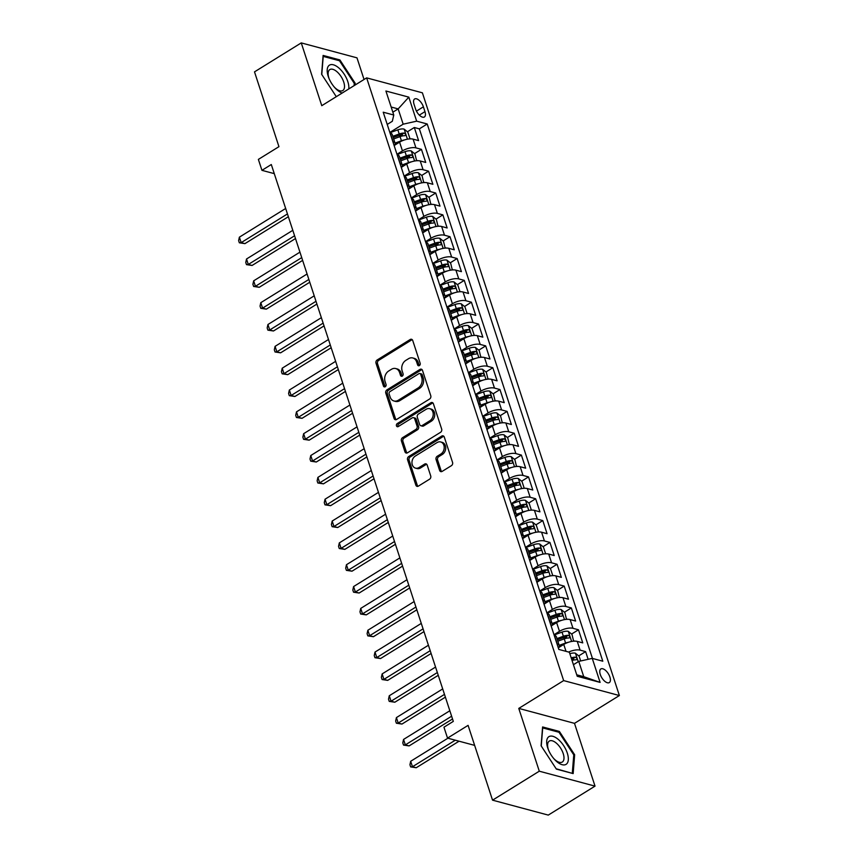 <?xml version="1.0" encoding="UTF-8"?>
<svg xmlns="http://www.w3.org/2000/svg" width="858" height="858" viewBox="0 0 858 858"><rect width="100%" height="100%" fill="white"/><g stroke="black" fill="none" stroke-linecap="round" stroke-linejoin="round"><path stroke-width="1.29" d="M419.38 365.583A1.716 1.351 -75 0 0 420.173 363.288L412.73 340.508A2.456 1.92 -75 0 0 411.529 339.275A2.456 1.92 -75 0 0 410.188 339.511L377.155 359.985A2.456 1.92 -75 0 0 376.019 363.256L383.462 386.036A1.716 1.351 -75 0 0 386.036 384.448L385.07 381.499A7.872 6.156 -75 0 1 388.695 370.999L391.452 369.294A7.872 6.156 -75 0 1 395.731 368.554A7.872 6.156 -75 0 1 399.571 372.511L400.536 375.461A1.716 1.351 -75 0 0 403.099 373.863L402.134 370.913A7.872 6.156 -75 0 1 405.77 360.414L408.526 358.708A7.872 6.156 -75 0 1 412.805 357.968A7.872 6.156 -75 0 1 416.634 361.937L417.599 364.875A1.716 1.351 -75 0 0 419.38 365.583M609.899 677.059A8.012 3.829 58.2 0 0 600.857 668.95A8.012 3.829 58.2 0 0 600.268 674.474A8.012 3.829 58.2 0 0 609.309 682.582A8.012 3.829 58.2 0 0 609.899 677.059M439.618 470.388A2.456 1.92 -75 0 0 440.819 471.632A2.456 1.92 -75 0 0 442.149 471.396L451.426 465.658A2.456 1.92 -75 0 0 452.552 462.376L444.294 437.076A2.456 1.92 -75 0 0 443.093 435.843A2.456 1.92 -75 0 0 441.752 436.068L408.719 456.542A2.456 1.92 -75 0 0 407.582 459.824L415.851 485.124A2.456 1.92 -75 0 0 417.042 486.357A2.456 1.92 -75 0 0 418.382 486.121L429.579 479.193A2.456 1.92 -75 0 0 430.716 475.911L427.177 465.079A2.456 1.92 -75 0 0 425.976 463.846A2.456 1.92 -75 0 0 424.646 464.081L419.09 467.513A6.574 5.148 -75 0 1 415.508 468.136A6.574 5.148 -75 0 1 411.958 462.687A6.574 5.148 -75 0 1 415.336 456.048L437.087 442.567A6.574 5.148 -75 0 1 440.669 441.956A6.574 5.148 -75 0 1 444.219 447.393A6.574 5.148 -75 0 1 440.84 454.043L437.215 456.284A2.456 1.92 -75 0 0 436.079 459.566L439.618 470.388L441.119 470.795A2.456 1.92 -75 0 0 441.623 471.621M364.049 79.483L356.982 57.84L301.255 42.9L254.504 71.868L278.947 146.664L258.376 159.406L261.947 170.334L271.3 164.532L453.314 721.396L443.961 727.198L447.533 738.116L474.635 745.377M539.296 771.192L595.023 786.132L574.495 723.348L518.768 708.408L539.296 771.192L492.546 800.16L468.093 725.364L447.533 738.116M518.768 708.408L563.652 680.598L366.645 77.874L422.383 92.814L619.379 695.538L563.652 680.598M301.255 42.9L321.771 105.684L366.645 77.874M429.633 398.991A2.456 1.92 -75 0 0 430.77 395.71L422.501 370.409A2.456 1.92 -75 0 0 421.299 369.176A2.456 1.92 -75 0 0 419.97 369.412L386.926 389.886A2.456 1.92 -75 0 0 385.789 393.168L394.058 418.457A2.456 1.92 -75 0 0 395.259 419.691A2.456 1.92 -75 0 0 396.6 419.465L429.633 398.991M433.397 403.743L441.666 429.043A2.456 1.92 -75 0 1 440.529 432.325L407.486 452.799A2.456 1.92 -75 0 1 406.156 453.024A2.456 1.92 -75 0 1 404.955 451.791L401.415 440.958A2.456 1.92 -75 0 1 402.552 437.687L415.948 429.375A2.456 1.92 -75 0 0 417.085 426.094L414.736 418.919A2.456 1.92 -75 0 0 413.535 417.685A2.456 1.92 -75 0 0 412.205 417.91L398.251 426.555A1.716 1.351 -75 0 1 397.265 423.552L430.855 402.745A2.456 1.92 -75 0 1 432.196 402.509A2.456 1.92 -75 0 1 433.397 403.743M595.023 786.132L548.273 815.1L492.546 800.16M588.127 659.298L585.617 651.619L578.732 655.877M571.932 660.102L573.659 659.03M568.672 652.059A10.017 3.99 -18.1 0 1 580.115 650.139L577.262 641.409L582.764 642.878L578.474 629.783L571.6 634.041M563.17 639.264L566.516 637.194M554.011 634.716L559.48 631.327A10.017 3.99 -18.1 0 1 572.983 628.303L570.13 619.573L575.621 621.042L571.342 607.936L564.457 612.204M556.038 617.428L559.384 615.358M546.878 612.869L552.337 609.491A10.017 3.99 -18.1 0 1 565.84 606.467L562.987 597.736L568.489 599.206L564.199 586.1L557.325 590.368M548.895 595.581L552.241 593.511M539.736 591.033L545.205 587.644A10.017 3.99 -18.1 0 1 558.708 584.63L555.855 575.89L561.346 577.37L557.067 564.264L550.182 568.532M541.763 573.745L545.109 571.675M532.604 569.197L538.063 565.808A10.017 3.99 -18.1 0 1 551.565 562.794L548.712 554.053L554.214 555.534L549.924 542.428L543.05 546.696M534.62 551.909L537.966 549.839M525.461 547.361L530.93 543.972A10.017 3.99 -18.1 0 1 544.433 540.958L541.58 532.217L547.072 533.687L542.792 520.591L535.907 524.849M527.488 530.072L530.834 528.002M518.329 525.525L523.788 522.136A10.017 3.99 -18.1 0 1 537.29 519.111L534.437 510.381L539.939 511.851L535.649 498.755L528.775 503.013M520.345 508.236L523.691 506.166M511.186 503.689L516.655 500.3A10.017 3.99 -18.1 0 1 530.158 497.275L527.295 488.545L532.797 490.015L528.517 476.909L521.632 481.177M513.213 486.4L516.548 484.33M504.043 481.842L509.513 478.464A10.017 3.99 -18.1 0 1 523.015 475.439L520.163 466.709L525.664 468.178L521.374 455.072L514.5 459.341M506.07 464.564L509.416 462.483M496.911 460.006L502.37 456.617A10.017 3.99 -18.1 0 1 515.883 453.603L513.02 444.862L518.522 446.342L514.242 433.236L507.357 437.505M498.938 442.717L502.273 440.647M489.768 438.17L495.238 434.781A10.017 3.99 -18.1 0 1 508.74 431.767L505.888 423.026L511.379 424.506L507.099 411.4L500.214 415.669M491.795 420.881L495.141 418.811M482.636 416.334L488.095 412.945A10.017 3.99 -18.1 0 1 501.608 409.931L498.745 401.19L504.247 402.67L499.967 389.564L493.082 393.822M484.663 399.045L487.998 396.975M475.493 394.498L480.963 391.109A10.017 3.99 -18.1 0 1 494.465 388.084L491.613 379.354L497.104 380.823L492.824 367.728L485.939 371.986M477.52 377.209L480.866 375.139M468.361 372.662L473.82 369.272A10.017 3.99 -18.1 0 1 487.333 366.248L484.47 357.518L489.972 358.987L485.692 345.881L478.807 350.15M470.388 355.373L473.723 353.303M461.218 350.815L466.688 347.436A10.017 3.99 -18.1 0 1 480.19 344.412L477.338 335.682L482.829 337.151L478.549 324.045L471.664 328.314M463.245 333.537L466.591 331.456M454.086 328.979L459.545 325.6A10.017 3.99 -18.1 0 1 473.058 322.576L470.195 313.835L475.697 315.315L471.417 302.209L464.532 306.478M456.113 311.69L459.448 309.62M446.943 307.143L452.413 303.753A10.017 3.99 -18.1 0 1 465.915 300.74L463.063 291.999L468.554 293.479L464.275 280.373L457.389 284.641M448.97 289.854L452.316 287.784M439.811 285.306L445.27 281.917A10.017 3.99 -18.1 0 1 458.773 278.904L455.92 270.163L461.422 271.643L457.142 258.537L450.257 262.805M441.838 268.018L445.173 265.948M432.668 263.47L438.138 260.081A10.017 3.99 -18.1 0 1 451.64 257.057L448.788 248.327L454.279 249.796L450 236.701L443.114 240.959M434.695 246.182L438.041 244.112M425.536 241.634L430.995 238.245A10.017 3.99 -18.1 0 1 444.498 235.221L441.645 226.491L447.147 227.96L442.867 214.865L435.982 219.122M427.563 224.346L430.898 222.276M418.393 219.787L423.863 216.409A10.017 3.99 -18.1 0 1 437.365 213.385L434.513 204.654L440.004 206.124L435.725 193.018L428.839 197.286M420.42 202.509L423.766 200.429M411.261 197.951L416.72 194.573A10.017 3.99 -18.1 0 1 430.223 191.548L427.37 182.808L432.872 184.288L428.582 171.182L421.707 175.45M413.288 180.663L416.623 178.593M404.118 176.115L409.588 172.726A10.017 3.99 -18.1 0 1 423.091 169.712L420.238 160.972L425.729 162.452L421.45 149.346L415.948 147.876A10.017 3.99 161.9 0 0 402.445 150.89L396.986 154.279M406.145 158.827L409.491 156.757M414.564 153.614L421.45 149.346M577.262 641.409A10.017 3.99 161.9 0 0 563.76 644.422L558.89 647.447M570.13 619.573A10.017 3.99 161.9 0 0 556.617 622.586L551.748 625.611M562.987 597.736A10.017 3.99 161.9 0 0 549.485 600.75L544.615 603.775M555.855 575.89A10.017 3.99 161.9 0 0 542.342 578.914L537.473 581.938M548.712 554.053A10.017 3.99 161.9 0 0 535.21 557.078L530.33 560.092M541.58 532.217A10.017 3.99 161.9 0 0 528.067 535.242L523.198 538.256M534.437 510.381A10.017 3.99 161.9 0 0 520.935 513.406L516.055 516.419M527.295 488.545A10.017 3.99 161.9 0 0 513.792 491.559L508.923 494.583M520.163 466.709A10.017 3.99 161.9 0 0 506.66 469.723L501.78 472.747M513.02 444.862A10.017 3.99 161.9 0 0 499.517 447.887L494.648 450.911M505.888 423.026A10.017 3.99 161.9 0 0 492.385 426.051L487.505 429.064M498.745 401.19A10.017 3.99 161.9 0 0 485.242 404.215L480.373 407.228M491.613 379.354A10.017 3.99 161.9 0 0 478.11 382.378L473.23 385.392M484.47 357.518A10.017 3.99 161.9 0 0 470.967 360.532L466.098 363.556M477.338 335.682A10.017 3.99 161.9 0 0 463.835 338.696L458.955 341.72M470.195 313.835A10.017 3.99 161.9 0 0 456.692 316.859L451.823 319.884M463.063 291.999A10.017 3.99 161.9 0 0 449.56 295.023L444.68 298.037M455.92 270.163A10.017 3.99 161.9 0 0 442.417 273.187L437.548 276.201M448.788 248.327A10.017 3.99 161.9 0 0 435.285 251.351L430.405 254.365M441.645 226.491A10.017 3.99 161.9 0 0 428.142 229.504L423.273 232.529M434.513 204.654A10.017 3.99 161.9 0 0 421.01 207.668L416.13 210.693M427.37 182.808A10.017 3.99 161.9 0 0 413.867 185.832L408.998 188.857M420.238 160.972A10.017 3.99 161.9 0 0 406.735 163.996L401.855 167.02M414.049 104.322L415.615 109.127A7.765 3.711 58.2 0 0 424.378 116.988A7.765 3.711 58.2 0 0 424.957 111.637L423.391 106.832A7.765 3.711 58.2 0 0 414.629 98.981A7.765 3.711 58.2 0 0 414.049 104.322M576.737 674.806L583.751 676.683L578.753 661.4L592.256 658.376L602.799 661.207L427.209 123.992L416.666 121.171L403.163 124.185L389.843 132.443M592.256 658.376L600.107 682.4L577.209 676.265L569.358 652.241L558.815 649.42L383.226 112.205L393.768 115.026L385.918 91.012L408.816 97.147L416.666 121.171M592.449 658.429L419.358 128.861L414.307 127.51L418.597 140.615L413.095 139.135A10.017 3.99 161.9 0 0 399.592 142.16L394.723 145.174M394.23 145.849A10.017 3.99 161.9 0 0 395.098 143.254A10.017 3.99 161.9 0 0 393.061 141.731L392.867 141.688M395.098 143.254L392.245 134.524A10.017 3.99 161.9 0 0 390.208 133.001L390.015 132.947M557.035 643.95L557.228 644.004A10.017 3.99 -18.1 0 1 559.266 645.527A10.017 3.99 -18.1 0 1 558.397 648.112M559.266 645.527L556.413 636.797A10.017 3.99 161.9 0 0 554.365 635.274L554.182 635.22M549.892 622.114L550.085 622.168A10.017 3.99 -18.1 0 1 552.134 623.691A10.017 3.99 -18.1 0 1 551.254 626.276M552.134 623.691L549.281 614.95A10.017 3.99 161.9 0 0 547.232 613.427L547.039 613.384M542.76 600.278L542.953 600.332A10.017 3.99 -18.1 0 1 544.991 601.855A10.017 3.99 -18.1 0 1 544.122 604.44M544.991 601.855L542.138 593.114A10.017 3.99 161.9 0 0 540.09 591.591L539.907 591.548M535.617 578.442L535.81 578.496A10.017 3.99 -18.1 0 1 537.859 580.019A10.017 3.99 -18.1 0 1 536.979 582.603M537.859 580.019L535.006 571.278A10.017 3.99 161.9 0 0 532.957 569.755L532.764 569.701M528.485 556.606L528.678 556.649A10.017 3.99 -18.1 0 1 530.716 558.172A10.017 3.99 -18.1 0 1 529.847 560.767M530.716 558.172L527.863 549.442A10.017 3.99 161.9 0 0 525.815 547.919L525.622 547.865M521.342 534.77L521.535 534.813A10.017 3.99 -18.1 0 1 523.584 536.336A10.017 3.99 -18.1 0 1 522.704 538.921M523.584 536.336L520.72 527.606A10.017 3.99 161.9 0 0 518.682 526.083L518.489 526.029M514.21 512.923L514.403 512.977A10.017 3.99 -18.1 0 1 516.441 514.5A10.017 3.99 -18.1 0 1 515.561 517.084M516.441 514.5L513.588 505.77A10.017 3.99 161.9 0 0 511.54 504.247L511.347 504.193M507.067 491.087L507.26 491.141A10.017 3.99 -18.1 0 1 509.309 492.664A10.017 3.99 -18.1 0 1 508.429 495.248M509.309 492.664L506.445 483.923A10.017 3.99 161.9 0 0 504.407 482.411L504.214 482.357M499.935 469.251L500.128 469.305A10.017 3.99 -18.1 0 1 502.166 470.827A10.017 3.99 -18.1 0 1 501.286 473.412M502.166 470.827L499.313 462.087A10.017 3.99 161.9 0 0 497.265 460.564L497.072 460.521M492.792 447.415L492.985 447.468A10.017 3.99 -18.1 0 1 495.034 448.991A10.017 3.99 -18.1 0 1 494.154 451.576M495.034 448.991L492.17 440.251A10.017 3.99 161.9 0 0 490.132 438.728L489.939 438.674M485.66 425.579L485.843 425.632A10.017 3.99 -18.1 0 1 487.891 427.145A10.017 3.99 -18.1 0 1 487.012 429.74M487.891 427.145L485.038 418.414A10.017 3.99 161.9 0 0 482.99 416.891L482.797 416.838M478.517 403.743L478.71 403.786A10.017 3.99 -18.1 0 1 480.759 405.308A10.017 3.99 -18.1 0 1 479.879 407.893M480.759 405.308L477.895 396.578A10.017 3.99 161.9 0 0 475.858 395.055L475.664 395.002M471.385 381.896L471.568 381.949A10.017 3.99 -18.1 0 1 473.616 383.472A10.017 3.99 -18.1 0 1 472.737 386.057M473.616 383.472L470.763 374.742A10.017 3.99 161.9 0 0 468.715 373.219L468.522 373.166M464.242 360.06L464.435 360.113A10.017 3.99 -18.1 0 1 466.484 361.636A10.017 3.99 -18.1 0 1 465.604 364.221M466.484 361.636L463.62 352.895A10.017 3.99 161.9 0 0 461.583 351.383L461.389 351.33M457.11 338.224L457.293 338.277A10.017 3.99 -18.1 0 1 459.341 339.8A10.017 3.99 -18.1 0 1 458.462 342.385M459.341 339.8L456.488 331.059A10.017 3.99 161.9 0 0 454.44 329.536L454.247 329.493M449.967 316.387L450.16 316.441A10.017 3.99 -18.1 0 1 452.198 317.964A10.017 3.99 -18.1 0 1 451.329 320.549M452.198 317.964L449.345 309.223A10.017 3.99 161.9 0 0 447.308 307.7L447.115 307.647M442.825 294.551L443.018 294.605A10.017 3.99 -18.1 0 1 445.066 296.117A10.017 3.99 -18.1 0 1 444.187 298.713M445.066 296.117L442.213 287.387A10.017 3.99 161.9 0 0 440.165 285.864L439.972 285.811M435.692 272.715L435.885 272.758A10.017 3.99 -18.1 0 1 437.923 274.281A10.017 3.99 -18.1 0 1 437.054 276.877M437.923 274.281L435.07 265.551A10.017 3.99 161.9 0 0 433.033 264.028L432.84 263.974M428.55 250.868L428.743 250.922A10.017 3.99 -18.1 0 1 430.791 252.445A10.017 3.99 -18.1 0 1 429.912 255.03M430.791 252.445L427.938 243.715A10.017 3.99 161.9 0 0 425.89 242.192L425.697 242.138M421.417 229.032L421.61 229.086A10.017 3.99 -18.1 0 1 423.648 230.609A10.017 3.99 -18.1 0 1 422.779 233.194M423.648 230.609L420.795 221.879A10.017 3.99 161.9 0 0 418.758 220.356L418.565 220.302M414.275 207.196L414.468 207.25A10.017 3.99 -18.1 0 1 416.516 208.773A10.017 3.99 -18.1 0 1 415.637 211.358M416.516 208.773L413.663 200.032A10.017 3.99 161.9 0 0 411.615 198.509L411.422 198.466M407.142 185.36L407.336 185.414A10.017 3.99 -18.1 0 1 409.373 186.937A10.017 3.99 -18.1 0 1 408.505 189.521M409.373 186.937L406.52 178.196A10.017 3.99 161.9 0 0 404.483 176.673L404.29 176.619M400 163.524L400.193 163.578A10.017 3.99 -18.1 0 1 402.241 165.101A10.017 3.99 -18.1 0 1 401.362 167.685M402.241 165.101L399.388 156.36A10.017 3.99 161.9 0 0 397.34 154.837L397.147 154.783M423.091 169.712L428.582 171.182M430.223 191.548L435.725 193.018M437.365 213.385L442.867 214.865M444.498 235.221L450 236.701M451.64 257.057L457.142 258.537M458.773 278.904L464.275 280.373M465.915 300.74L471.417 302.209M473.058 322.576L478.549 324.045M480.19 344.412L485.692 345.881M487.333 366.248L492.824 367.728M494.465 388.084L499.967 389.564M501.608 409.931L507.099 411.4M508.74 431.767L514.242 433.236M515.883 453.603L521.374 455.072M523.015 475.439L528.517 476.909M530.158 497.275L535.649 498.755M537.29 519.111L542.792 520.591M544.433 540.958L549.924 542.428M551.565 562.794L557.067 564.264M558.708 584.63L564.199 586.1M565.84 606.467L571.342 607.936M572.983 628.303L578.474 629.783M580.115 650.139L585.617 651.619M578.753 661.4L573.434 664.693M403.163 124.185L398.166 108.902L391.151 107.025M392.846 112.194L398.166 108.902L408.816 97.147M387.226 124.431L392.321 121.278L393.768 115.026M574.495 723.348L619.379 695.538M261.947 170.334L274.27 173.638M399.013 136.99L402.348 134.921M407.432 131.778L414.307 127.51M419.358 128.861L427.209 123.992M600.107 682.4L583.751 676.683M355.03 85.071L355.18 83.258L339.897 59.931L323.112 55.438L321.611 74.26L336.304 96.686M573.155 773.594L574.656 754.772L559.384 731.445L542.599 726.951L541.098 745.774L556.37 769.1L573.155 773.594M338.846 60.586L339.897 59.931M354.247 83.837L355.18 83.258M558.333 732.099L559.384 731.445M573.723 755.351L574.656 754.772M419.272 365.637A1.716 1.351 -75 0 1 419.112 365.283L418.146 362.333A7.872 6.156 -75 0 0 414.307 358.376L412.805 357.968M395.731 368.554L397.243 368.951A7.872 6.156 -75 0 1 401.072 372.919L402.037 375.858A1.716 1.351 -75 0 0 402.209 376.222M412.226 339.682A2.456 1.92 -75 0 0 411.701 339.907L378.657 360.381A2.456 1.92 -75 0 0 377.52 363.663L384.963 386.443A1.716 1.351 -75 0 0 385.135 386.797M421.997 369.584A2.456 1.92 -75 0 0 421.471 369.809L388.427 390.283A2.456 1.92 -75 0 0 387.301 393.565L395.559 418.865A2.456 1.92 -75 0 0 396.064 419.691M420.699 374.367A1.716 1.351 -75 0 0 418.929 373.659L389.929 391.634A1.716 1.351 -75 0 0 389.135 393.929L390.143 397.039A7.872 6.156 -75 0 0 393.983 400.997A7.872 6.156 -75 0 0 398.262 400.257L418.082 387.977A7.872 6.156 -75 0 0 421.718 377.477L420.699 374.367L422.211 374.764A1.716 1.351 -75 0 0 421.364 373.906L419.862 373.498M393.983 400.997L395.495 401.405A7.872 6.156 -75 0 0 399.764 400.665L398.262 400.257M422.211 374.764L423.219 377.874A7.872 6.156 -75 0 1 419.594 388.374L399.764 400.665M413.535 417.685L415.047 418.082A2.456 1.92 -75 0 1 416.237 419.326L418.586 426.501A2.456 1.92 -75 0 1 417.46 429.783L404.054 438.084A2.456 1.92 -75 0 0 402.917 441.366L406.456 452.187A2.456 1.92 -75 0 0 406.96 453.024M432.893 402.917A2.456 1.92 -75 0 0 432.368 403.142L398.777 423.959A1.716 1.351 -75 0 0 398.155 426.608M429.847 420.763A6.574 5.148 -75 0 0 433.236 414.124A6.574 5.148 -75 0 0 429.686 408.676A6.574 5.148 -75 0 0 426.104 409.298L418.436 414.049A2.456 1.92 -75 0 0 417.31 417.32L419.648 424.506A2.456 1.92 -75 0 0 420.849 425.74A2.456 1.92 -75 0 0 422.19 425.514L429.847 420.763L431.359 421.171A6.574 5.148 -75 0 0 434.738 414.521A6.574 5.148 -75 0 0 431.188 409.084L429.686 408.676M420.849 425.74L422.361 426.147A2.456 1.92 -75 0 0 423.691 425.911L422.19 425.514M431.359 421.171L423.691 425.911M440.669 441.956L442.17 442.353A6.574 5.148 -75 0 1 445.72 447.801A6.574 5.148 -75 0 1 442.342 454.44L438.717 456.692A2.456 1.92 -75 0 0 437.58 459.974L441.119 470.795M415.508 468.136L417.02 468.543A6.574 5.148 -75 0 0 420.592 467.921L419.09 467.513M426.673 464.253A2.456 1.92 -75 0 0 426.147 464.478L420.592 467.921M443.79 436.25A2.456 1.92 -75 0 0 443.264 436.475L410.221 456.949A2.456 1.92 -75 0 0 409.084 460.231L417.353 485.521A2.456 1.92 -75 0 0 417.857 486.357M409.448 138.921L409.942 138.621L407.797 132.068L404.075 129.086A6.639 2.649 161.9 0 0 397.855 129.837L389.94 132.722M404.332 139.993A6.639 2.649 161.9 0 0 401.426 140.755L395.045 143.082M397.05 143.726L395.066 144.455M285.66 208.483L239.382 237.162L241.173 242.621L244.938 243.629L288.352 216.72M393.683 138.932L400.064 136.604A6.639 2.649 -18.1 0 1 404.922 135.693C406.113 134.942 405.823 134.062 404.075 133.065A6.639 2.649 161.9 0 0 399.206 133.987L392.825 136.304M393.232 137.548L399.871 135.135A3.378 1.351 -18.1 0 1 401.383 134.738L404.075 133.065M244.938 243.629L239.339 242.793L241.173 242.621L287.451 213.942M239.339 242.793L238.621 240.605L239.382 237.162M348.756 88.964A16.281 7.786 58.2 0 0 347.812 81.617A16.281 7.786 58.2 0 0 333.376 64.8A16.281 7.786 58.2 0 0 328.228 76.362A16.281 7.786 58.2 0 0 328.925 78.26A16.281 7.786 58.2 0 0 334.62 87.452A16.281 7.786 58.2 0 0 342.17 93.039M334.159 86.915A12.323 5.899 58.2 0 0 342.814 90.53A12.323 5.899 58.2 0 0 343.726 82.036A12.323 5.899 58.2 0 0 329.826 69.573A12.323 5.899 58.2 0 0 328.904 78.057A12.323 5.899 58.2 0 0 329.204 78.925M321.771 74.496L323.219 56.392L339.478 60.746L354.279 83.355L354.097 85.65M558.386 739.521A16.281 7.786 58.2 0 0 548.198 737.247A16.281 7.786 58.2 0 0 548.412 749.774A16.281 7.786 58.2 0 0 554.107 758.965A16.281 7.786 58.2 0 0 556.628 761.486A16.281 7.786 58.2 0 0 568.307 759.877A16.281 7.786 58.2 0 0 558.386 739.521M553.646 758.429A12.323 5.899 58.2 0 0 555.137 759.877A12.323 5.899 58.2 0 0 562.29 762.043A12.323 5.899 58.2 0 0 563.298 753.828A12.323 5.899 58.2 0 0 556.467 743.242A12.323 5.899 58.2 0 0 549.302 741.076A12.323 5.899 58.2 0 0 548.691 750.439M572.007 773.283L556.166 768.779M541.248 746.01L542.696 727.906L558.966 732.26L573.766 754.858L572.307 773.101M417.085 160.457L416.613 160.757L414.94 153.914L411.207 150.922A6.639 2.649 161.9 0 0 404.997 151.673L397.072 154.558M411.465 161.83A6.639 2.649 161.9 0 0 408.558 162.591L402.177 164.918M404.193 165.573L402.198 166.291M292.803 230.319L246.525 258.998L248.305 264.457L252.07 265.465L295.495 238.556M400.825 160.768L407.207 158.44A6.639 2.649 -18.1 0 1 412.065 157.529C413.245 156.778 412.966 155.909 411.207 154.912A6.639 2.649 161.9 0 0 406.349 155.824L399.967 158.14M400.375 159.384L407.003 156.971A3.378 1.351 -18.1 0 1 408.515 156.574L411.207 154.912M252.07 265.465L246.471 264.629L248.305 264.457L294.584 235.778M246.471 264.629L245.763 262.441L246.525 258.998M424.217 182.304L423.745 182.593L422.072 175.751L418.35 172.758A6.639 2.649 161.9 0 0 412.13 173.509L404.215 176.394M418.607 183.666A6.639 2.649 161.9 0 0 415.701 184.427L409.32 186.754M411.325 187.409L409.341 188.127M299.935 252.155L253.668 280.834L255.448 286.293L259.213 287.301L302.627 260.403M407.958 182.604L414.339 180.277A6.639 2.649 -18.1 0 1 419.197 179.365C420.388 178.614 420.098 177.745 418.35 176.748A6.639 2.649 161.9 0 0 413.481 177.66L407.11 179.987M407.507 181.22L414.146 178.807A3.378 1.351 -18.1 0 1 415.658 178.41L418.35 176.748M259.213 287.301L253.614 286.465L255.448 286.293L301.726 257.614M253.614 286.465L252.896 284.288L253.668 280.834M431.359 204.14L430.888 204.429L429.214 197.587L425.482 194.594A6.639 2.649 161.9 0 0 419.272 195.345L411.347 198.23M425.74 205.502A6.639 2.649 161.9 0 0 422.833 206.274L416.452 208.591M418.468 209.245L416.473 209.963M307.078 274.002L260.8 302.67L262.58 308.129L266.355 309.137L309.77 282.239M415.1 204.44L421.482 202.123A6.639 2.649 -18.1 0 1 426.34 201.201C427.52 200.45 427.241 199.582 425.482 198.584A6.639 2.649 161.9 0 0 420.624 199.496L414.242 201.823M414.65 203.056L421.278 200.643A3.378 1.351 -18.1 0 1 422.79 200.246L425.482 198.584M266.355 309.137L260.746 308.301L262.58 308.129L308.859 279.461M260.746 308.301L260.038 306.124L260.8 302.67M438.492 225.976L438.02 226.265L436.357 219.423L432.625 216.431A6.639 2.649 161.9 0 0 426.405 217.192L418.489 220.066M432.882 227.349A6.639 2.649 161.9 0 0 429.976 228.11L423.595 230.427M425.6 231.081L423.616 231.81M314.21 295.838L267.943 324.506L269.723 329.976L273.488 330.984L316.902 304.075M422.233 226.276L428.614 223.959A6.639 2.649 -18.1 0 1 433.483 223.037C434.663 222.286 434.373 221.418 432.625 220.42A6.639 2.649 161.9 0 0 427.767 221.332L421.385 223.659M421.782 224.893L428.421 222.479A3.378 1.351 -18.1 0 1 429.933 222.093L432.625 220.42M273.488 330.984L267.889 330.148L269.723 329.976L316.001 301.297M267.889 330.148L267.17 327.96L267.943 324.506M445.634 247.812L445.163 248.101L443.489 241.259L439.768 238.267A6.639 2.649 161.9 0 0 433.547 239.028L425.622 241.902M440.015 249.185A6.639 2.649 161.9 0 0 437.108 249.946L430.727 252.263M432.743 252.917L430.759 253.646M321.353 317.674L275.075 346.353L276.855 351.812L280.63 352.82L324.045 325.911M429.375 248.112L435.757 245.796A6.639 2.649 -18.1 0 1 440.615 244.884C441.795 244.133 441.516 243.254 439.757 242.256A6.639 2.649 161.9 0 0 434.899 243.179L428.517 245.495M428.925 246.739L435.553 244.316A3.378 1.351 -18.1 0 1 437.065 243.929L439.757 242.256M280.63 352.82L275.021 351.984L276.855 351.812L323.134 323.134M275.021 351.984L274.313 349.796L275.075 346.353M452.767 269.648L452.295 269.938L450.632 263.095L446.9 260.113A6.639 2.649 161.9 0 0 440.68 260.864L432.764 263.749M447.157 271.021A6.639 2.649 161.9 0 0 444.251 271.782L437.87 274.099M439.886 274.753L437.891 275.482M328.485 339.511L282.218 368.189L283.998 373.648L287.762 374.656L331.177 347.747M436.507 269.959L442.889 267.632A6.639 2.649 -18.1 0 1 447.758 266.72C448.938 265.969 448.648 265.09 446.9 264.092A6.639 2.649 161.9 0 0 442.042 265.015L435.66 267.331M436.057 268.575L442.696 266.162A3.378 1.351 -18.1 0 1 444.208 265.766L446.9 264.092M287.762 374.656L282.164 373.82L283.998 373.648L330.276 344.97M282.164 373.82L281.445 371.632L282.218 368.189M459.416 291.784L459.909 291.484L457.764 284.942L454.043 281.95A6.639 2.649 161.9 0 0 447.822 282.7L439.897 285.585M454.29 292.857A6.639 2.649 161.9 0 0 451.383 293.618L445.002 295.946M447.018 296.6L445.034 297.318M335.628 361.347L289.35 390.025L291.13 395.484L294.905 396.493L338.32 369.584M443.65 291.795L450.032 289.468A6.639 2.649 -18.1 0 1 454.89 288.556C456.07 287.805 455.791 286.926 454.032 285.939A6.639 2.649 161.9 0 0 449.174 286.851L442.792 289.167M443.2 290.412L449.828 287.998A3.378 1.351 -18.1 0 1 451.34 287.602L454.032 285.939M294.905 396.493L289.296 395.656L291.13 395.484L337.409 366.806M289.296 395.656L288.588 393.468L289.35 390.025M466.559 313.62L467.042 313.331L464.907 306.778L461.175 303.786A6.639 2.649 161.9 0 0 454.954 304.536L447.039 307.421M461.432 314.693A6.639 2.649 161.9 0 0 458.526 315.454L452.145 317.782M454.161 318.436L452.166 319.155M342.76 383.183L296.493 411.861L298.273 417.32L302.037 418.329L345.452 391.43M450.793 313.631L457.164 311.304A6.639 2.649 -18.1 0 1 462.033 310.392C463.213 309.641 462.923 308.773 461.175 307.775A6.639 2.649 161.9 0 0 456.317 308.687L449.935 311.014M450.332 312.248L456.971 309.835A3.378 1.351 -18.1 0 1 458.483 309.438L461.175 307.775M302.037 418.329L296.439 417.492L298.273 417.32L344.551 388.642M296.439 417.492L295.72 415.315L296.493 411.861M473.691 335.457L474.184 335.167L472.039 328.614L468.318 325.622A6.639 2.649 161.9 0 0 462.097 326.372L454.172 329.257M468.565 336.529A6.639 2.649 161.9 0 0 465.658 337.291L459.277 339.618M461.293 340.272L459.309 340.991M349.903 405.03L303.625 433.698L305.416 439.157L309.18 440.165L352.595 413.266M457.925 335.467L464.307 333.151A6.639 2.649 -18.1 0 1 469.165 332.228C470.345 331.478 470.066 330.609 468.307 329.611A6.639 2.649 161.9 0 0 463.449 330.523L457.067 332.85M457.475 334.084L464.103 331.671A3.378 1.351 -18.1 0 1 465.615 331.274L468.307 329.611M309.18 440.165L303.571 439.328L305.416 439.157L351.683 410.489M303.571 439.328L302.863 437.151L303.625 433.698M481.317 357.003L480.845 357.293L479.182 350.45L475.45 347.458A6.639 2.649 161.9 0 0 469.229 348.219L461.314 351.094M475.707 358.376A6.639 2.649 161.9 0 0 472.801 359.137L466.42 361.454M468.436 362.108L466.441 362.827M357.035 426.866L310.768 455.534L312.548 460.993L316.312 462.012L359.727 435.103M465.068 357.303L471.45 354.987A6.639 2.649 -18.1 0 1 476.308 354.064C477.488 353.314 477.198 352.445 475.45 351.448A6.639 2.649 161.9 0 0 470.592 352.359L464.21 354.686M464.607 355.92L471.246 353.507A3.378 1.351 -18.1 0 1 472.758 353.121L475.45 351.448M316.312 462.012L310.714 461.164L312.548 460.993L358.826 432.325M310.714 461.164L309.995 458.987L310.768 455.534M488.459 378.839L487.988 379.129L486.314 372.286L482.593 369.294A6.639 2.649 161.9 0 0 476.372 370.055L468.447 372.93M482.839 380.212A6.639 2.649 161.9 0 0 479.933 380.973L473.562 383.29M475.568 383.944L473.584 384.674M364.178 448.702L317.9 477.38L319.691 482.839L323.455 483.848L366.87 456.939M472.2 379.139L478.582 376.823A6.639 2.649 -18.1 0 1 483.44 375.911C484.62 375.161 484.341 374.281 482.582 373.284A6.639 2.649 161.9 0 0 477.724 374.206L471.342 376.523M471.75 377.756L478.378 375.343A3.378 1.351 -18.1 0 1 479.89 374.957L482.582 373.284M323.455 483.848L317.846 483.011L319.691 482.839L365.958 454.161M317.846 483.011L317.138 480.823L317.9 477.38M495.592 400.675L495.12 400.965L493.457 394.122L489.725 391.13A6.639 2.649 161.9 0 0 483.504 391.891L475.589 394.777M489.982 402.048A6.639 2.649 161.9 0 0 487.076 402.81L480.695 405.126M482.711 405.78L480.716 406.51M371.31 470.538L325.043 499.217L326.823 504.676L330.587 505.684L374.013 478.775M479.343 400.986L485.725 398.659A6.639 2.649 -18.1 0 1 490.583 397.747C491.763 396.997 491.473 396.117 489.725 395.12A6.639 2.649 161.9 0 0 484.867 396.042L478.485 398.359M478.882 399.603L485.521 397.19A3.378 1.351 -18.1 0 1 487.033 396.793L489.725 395.12M330.587 505.684L324.989 504.847L326.823 504.676L373.101 475.997M324.989 504.847L324.27 502.659L325.043 499.217M502.734 422.511L502.262 422.812L500.589 415.958L496.868 412.977A6.639 2.649 161.9 0 0 490.647 413.728L482.722 416.613M497.125 423.884A6.639 2.649 161.9 0 0 494.219 424.646L487.837 426.973M489.843 427.616L487.859 428.346M378.453 492.374L332.175 521.053L333.966 526.512L337.73 527.52L381.145 500.611M486.475 422.822L492.857 420.495A6.639 2.649 -18.1 0 1 497.715 419.583C498.895 418.833 498.616 417.953 496.857 416.967A6.639 2.649 161.9 0 0 491.999 417.878L485.617 420.195M486.025 421.439L492.664 419.026A3.378 1.351 -18.1 0 1 494.165 418.629L496.857 416.967M337.73 527.52L332.121 526.683L333.966 526.512L380.233 497.833M332.121 526.683L331.413 524.495L332.175 521.053M509.866 444.358L509.395 444.648L507.732 437.805L504 434.813A6.639 2.649 161.9 0 0 497.779 435.564L489.864 438.449M504.257 445.72A6.639 2.649 161.9 0 0 501.351 446.482L494.969 448.809M496.986 449.463L494.991 450.182M385.585 514.21L339.318 542.889L341.098 548.348L344.862 549.356L388.288 522.458M493.618 444.659L500 442.331A6.639 2.649 -18.1 0 1 504.858 441.42C506.038 440.669 505.748 439.8 504 438.803A6.639 2.649 161.9 0 0 499.142 439.714L492.76 442.042M493.157 443.275L499.796 440.862A3.378 1.351 -18.1 0 1 501.308 440.465L504 438.803M344.862 549.356L339.264 548.519L341.098 548.348L387.376 519.669M339.264 548.519L338.545 546.342L339.318 542.889M517.009 466.194L516.537 466.484L514.864 459.641L511.143 456.649A6.639 2.649 161.9 0 0 504.922 457.4L496.996 460.285M511.4 467.556A6.639 2.649 161.9 0 0 508.494 468.318L502.112 470.645M504.118 471.299L502.134 472.018M392.728 536.046L346.45 564.725L348.241 570.184L352.005 571.192L395.42 544.294M500.75 466.495L507.132 464.178A6.639 2.649 -18.1 0 1 511.99 463.256C513.17 462.505 512.891 461.636 511.132 460.639A6.639 2.649 161.9 0 0 506.274 461.55L499.892 463.878M500.3 465.111L506.939 462.698A3.378 1.351 -18.1 0 1 508.44 462.301L511.132 460.639M352.005 571.192L346.396 570.356L348.241 570.184L394.508 541.516M346.396 570.356L345.688 568.178L346.45 564.725M523.659 488.32L524.141 488.03L522.007 481.477L518.275 478.485A6.639 2.649 161.9 0 0 512.054 479.247L504.139 482.121M518.532 489.392A6.639 2.649 161.9 0 0 515.626 490.165L509.244 492.481M511.261 493.136L509.266 493.854M399.86 557.893L353.593 586.561L355.373 592.02L359.137 593.039L402.563 566.13M507.893 488.331L514.274 486.014A6.639 2.649 -18.1 0 1 519.133 485.092C520.313 484.341 520.023 483.472 518.275 482.475A6.639 2.649 161.9 0 0 513.416 483.386L507.035 485.714M507.443 486.947L514.071 484.534A3.378 1.351 -18.1 0 1 515.583 484.148L518.275 482.475M359.137 593.039L353.539 592.192L355.373 592.02L401.651 563.352M353.539 592.192L352.82 590.014L353.593 586.561M530.791 510.156L531.284 509.866L529.139 503.314L525.418 500.321A6.639 2.649 161.9 0 0 519.197 501.083L511.271 503.957M525.675 511.239A6.639 2.649 161.9 0 0 522.769 512.001L516.387 514.317M518.393 514.972L516.409 515.701M407.003 579.729L360.725 608.408L362.516 613.867L366.28 614.875L409.695 587.966M515.025 510.167L521.407 507.85A6.639 2.649 -18.1 0 1 526.265 506.939C527.445 506.188 527.166 505.308 525.407 504.311A6.639 2.649 161.9 0 0 520.549 505.233L514.167 507.55M514.575 508.783L521.214 506.37A3.378 1.351 -18.1 0 1 522.726 505.984L525.407 504.311M366.28 614.875L360.671 614.038L362.516 613.867L408.783 585.188M360.671 614.038L359.963 611.851L360.725 608.408M537.934 531.992L538.416 531.703L536.282 525.15L532.55 522.157A6.639 2.649 161.9 0 0 526.329 522.919L518.414 525.804M532.807 533.075A6.639 2.649 161.9 0 0 529.901 533.837L523.519 536.153M525.536 536.808L523.541 537.537M414.146 601.565L367.868 630.244L369.648 635.703L373.412 636.711L416.838 609.802M522.168 532.014L528.549 529.686A6.639 2.649 -18.1 0 1 533.408 528.775C534.588 528.024 534.298 527.144 532.55 526.147A6.639 2.649 161.9 0 0 527.691 527.069L521.31 529.386M521.718 530.63L528.346 528.217A3.378 1.351 -18.1 0 1 529.858 527.82L532.55 526.147M373.412 636.711L367.814 635.875L369.648 635.703L415.926 607.024M367.814 635.875L367.095 633.687L367.868 630.244M545.066 553.839L545.559 553.539L543.414 546.986L539.693 544.004A6.639 2.649 161.9 0 0 533.472 544.755L525.546 547.64M539.95 554.911A6.639 2.649 161.9 0 0 537.044 555.673L530.662 558M532.668 558.644L530.684 559.373M421.278 623.401L375 652.08L376.791 657.539L380.555 658.547L423.97 631.638M529.3 553.85L535.682 551.522A6.639 2.649 -18.1 0 1 540.54 550.611C541.72 549.86 541.441 548.981 539.682 547.994A6.639 2.649 161.9 0 0 534.824 548.905L528.442 551.222M528.85 552.466L535.489 550.053A3.378 1.351 -18.1 0 1 537.001 549.656L539.682 547.994M380.555 658.547L374.946 657.711L376.791 657.539L423.058 628.86M374.946 657.711L374.238 655.523L375 652.08M552.691 575.375L550.557 568.833L546.825 565.84A6.639 2.649 161.9 0 0 540.604 566.591L532.689 569.476M547.082 576.748A6.639 2.649 161.9 0 0 544.176 577.509L537.794 579.836M539.811 580.491L537.816 581.209M428.421 645.237L382.142 673.916L383.923 679.375L387.687 680.383L431.113 653.485M536.443 575.686L542.824 573.359A6.639 2.649 -18.1 0 1 547.683 572.447C548.863 571.696 548.573 570.827 546.825 569.83A6.639 2.649 161.9 0 0 541.966 570.742L535.585 573.069M535.993 574.302L542.621 571.889A3.378 1.351 -18.1 0 1 544.133 571.492L546.825 569.83M387.687 680.383L382.089 679.547L383.923 679.375L430.201 650.696M382.089 679.547L381.37 677.359L382.142 673.916M559.834 597.222L559.362 597.511L557.689 590.669L553.968 587.676A6.639 2.649 161.9 0 0 547.747 588.427L539.832 591.312M554.225 598.584A6.639 2.649 161.9 0 0 551.319 599.345L544.937 601.673M546.943 602.327L544.959 603.045M435.553 667.074L389.275 695.752L391.066 701.211L394.83 702.219L438.245 675.321M543.575 597.522L549.957 595.205A6.639 2.649 -18.1 0 1 554.815 594.283C556.005 593.532 555.716 592.663 553.957 591.666A6.639 2.649 161.9 0 0 549.099 592.578L542.717 594.905M543.125 596.138L549.764 593.725A3.378 1.351 -18.1 0 1 551.276 593.328L553.957 591.666M394.83 702.219L389.232 701.383L391.066 701.211L437.333 672.533M389.232 701.383L388.513 699.206L389.275 695.752M566.977 619.058L566.505 619.347L564.832 612.505L561.1 609.512A6.639 2.649 161.9 0 0 554.879 610.274L546.964 613.148M561.357 620.42A6.639 2.649 161.9 0 0 558.451 621.192L552.069 623.509M554.086 624.163L552.091 624.881M442.696 688.92L396.417 717.588L398.198 723.047L401.962 724.066L445.388 697.157M550.718 619.358L557.099 617.041A6.639 2.649 -18.1 0 1 561.958 616.119C563.138 615.368 562.848 614.5 561.1 613.502A6.639 2.649 161.9 0 0 556.241 614.414L549.86 616.741M550.268 617.975L556.896 615.561A3.378 1.351 -18.1 0 1 558.408 615.175L561.1 613.502M401.962 724.066L396.364 723.219L398.198 723.047L444.476 694.379M396.364 723.219L395.645 721.042L396.417 717.588M574.109 640.894L573.637 641.183L571.964 634.341L568.243 631.349A6.639 2.649 161.9 0 0 562.022 632.11L554.107 634.984M568.5 642.267A6.639 2.649 161.9 0 0 565.594 643.028L559.212 645.345M561.218 645.999L559.234 646.728M449.828 710.756L403.55 739.435L405.341 744.894L409.105 745.902L452.52 718.993M557.85 641.194L564.232 638.878A6.639 2.649 -18.1 0 1 569.09 637.966C570.28 637.215 569.991 636.336 568.243 635.338A6.639 2.649 161.9 0 0 563.374 636.261L556.992 638.577M557.4 639.811L564.038 637.397A3.378 1.351 -18.1 0 1 565.551 637.011L568.243 635.338M409.105 745.902L403.507 745.066L405.341 744.894L451.619 716.215M403.507 745.066L402.788 742.878L403.55 739.435M580.673 660.971L579.107 656.177L575.375 653.185A6.639 2.649 161.9 0 0 569.841 653.71M447.897 738.212L410.692 761.271L412.473 766.73L416.237 767.738L459.062 741.205M572.05 660.478A6.639 2.649 -18.1 0 1 576.233 659.802C577.413 659.051 577.123 658.172 575.375 657.174A6.639 2.649 161.9 0 0 571.203 657.861M571.6 659.094A3.378 1.351 -18.1 0 1 572.683 658.847L575.375 657.174M416.237 767.738L410.639 766.902L412.473 766.73L455.298 740.197M410.639 766.902L409.931 764.714L410.692 761.271M566.023 651.351L563.76 644.422M559.48 631.327L556.617 622.586M552.337 609.491L549.485 600.75M545.205 587.644L542.342 578.914M538.063 565.808L535.21 557.078M530.93 543.972L528.067 535.242M523.788 522.136L520.935 513.406M516.655 500.3L513.792 491.559M509.513 478.464L506.66 469.723M502.37 456.617L499.517 447.887M495.238 434.781L492.385 426.051M488.095 412.945L485.242 404.215M480.963 391.109L478.11 382.378M473.82 369.272L470.967 360.532M466.688 347.436L463.835 338.696M459.545 325.6L456.692 316.859M452.413 303.753L449.56 295.023M445.27 281.917L442.417 273.187M438.138 260.081L435.285 251.351M430.995 238.245L428.142 229.504M423.863 216.409L421.01 207.668M416.72 194.573L413.867 185.832M409.588 172.726L406.735 163.996M402.445 150.89L399.592 142.16M393.061 141.731L390.208 133.001M557.228 644.004L554.365 635.274M550.085 622.168L547.232 613.427M542.953 600.332L540.09 591.591M535.81 578.496L532.957 569.755M528.678 556.649L525.815 547.919M521.535 534.813L518.682 526.083M514.403 512.977L511.54 504.247M507.26 491.141L504.407 482.411M500.128 469.305L497.265 460.564M492.985 447.468L490.132 438.728M485.843 425.632L482.99 416.891M478.71 403.786L475.858 395.055M471.568 381.949L468.715 373.219M464.435 360.113L461.583 351.383M457.293 338.277L454.44 329.536M450.16 316.441L447.308 307.7M443.018 294.605L440.165 285.864M435.885 272.758L433.033 264.028M428.743 250.922L425.89 242.192M421.61 229.086L418.758 220.356M414.468 207.25L411.615 198.509M407.336 185.414L404.483 176.673M400.193 163.578L397.34 154.837M415.948 147.876L413.095 139.135M416.452 111.132L423.391 106.832M419.326 115.122L424.957 111.637M418.146 362.333L416.634 361.937M402.037 375.858L400.536 375.461M401.072 372.919L399.571 372.511M384.963 386.443L383.462 386.036M377.52 363.663L376.019 363.256M378.657 360.381L377.155 359.985M411.701 339.907L410.188 339.511M419.112 365.283L417.599 364.875M395.559 418.865L394.058 418.457M387.301 393.565L385.789 393.168M388.427 390.283L386.926 389.886M421.471 369.809L419.97 369.412M419.594 388.374L418.082 387.977M423.219 377.874L421.718 377.477M406.456 452.187L404.955 451.791M402.917 441.366L401.415 440.958M404.054 438.084L402.552 437.687M417.46 429.783L415.948 429.375M418.586 426.501L417.085 426.094M416.237 419.326L414.736 418.919M398.777 423.959L397.265 423.552M432.368 403.142L430.855 402.745M437.58 459.974L436.079 459.566M438.717 456.692L437.215 456.284M442.342 454.44L440.84 454.043M426.147 464.478L424.646 464.081M417.353 485.521L415.851 485.124M409.084 460.231L407.582 459.824M410.221 456.949L408.719 456.542M443.264 436.475L441.752 436.068M407.443 139.189L404.172 129.15M399.206 133.987L397.855 129.837M401.426 140.755L400.064 136.604M414.586 161.025L411.304 150.997M406.349 155.824L404.997 151.673M408.558 162.591L407.207 158.44M421.718 182.861L418.447 172.833M413.481 177.66L412.13 173.509M415.701 184.427L414.339 180.277M428.861 204.697L425.579 194.669M420.624 199.496L419.272 195.345M422.833 206.274L421.482 202.123M436.003 226.544L432.722 216.506M427.767 221.332L426.405 217.192M429.976 228.11L428.614 223.959M443.136 248.38L439.854 238.342M434.899 243.179L433.547 239.028M437.108 249.946L435.757 245.796M450.278 270.216L446.997 260.178M442.042 265.015L440.68 260.864M444.251 271.782L442.889 267.632M457.411 292.052L454.129 282.025M449.174 286.851L447.822 282.7M451.383 293.618L450.032 289.468M464.553 313.889L461.272 303.861M456.317 308.687L454.954 304.536M458.526 315.454L457.164 311.304M471.685 335.725L468.404 325.697M463.449 330.523L462.097 326.372M465.658 337.291L464.307 333.151M478.828 357.571L475.546 347.533M470.592 352.359L469.229 348.219M472.801 359.137L471.45 354.987M485.96 379.408L482.679 369.369M477.724 374.206L476.372 370.055M479.933 380.973L478.582 376.823M493.103 401.244L489.821 391.205M484.867 396.042L483.504 391.891M487.076 402.81L485.725 398.659M500.235 423.08L496.954 413.052M491.999 417.878L490.647 413.728M494.219 424.646L492.857 420.495M507.378 444.916L504.096 434.888M499.142 439.714L497.779 435.564M501.351 446.482L500 442.331M514.51 466.752L511.229 456.724M506.274 461.55L504.922 457.4M508.494 468.318L507.132 464.178M521.653 488.599L518.371 478.56M513.416 483.386L512.054 479.247M515.626 490.165L514.274 486.014M528.785 510.435L525.514 500.396M520.549 505.233L519.197 501.083M522.769 512.001L521.407 507.85M535.928 532.271L532.646 522.232M527.691 527.069L526.329 522.919M529.901 533.837L528.549 529.686M543.06 554.107L539.789 544.079M534.824 548.905L533.472 544.755M537.044 555.673L535.682 551.522M550.203 575.943L546.921 565.915M541.966 570.742L540.604 566.591M544.176 577.509L542.824 573.359M557.335 597.779L554.064 587.751M549.099 592.578L547.747 588.427M551.319 599.345L549.957 595.205M564.478 619.615L561.196 609.588M556.241 614.414L554.879 610.274M558.451 621.192L557.099 617.041M571.61 641.462L568.339 631.424M563.374 636.261L562.022 632.11M565.594 643.028L564.232 638.878M578.238 661.722L575.471 653.26"/></g></svg>

